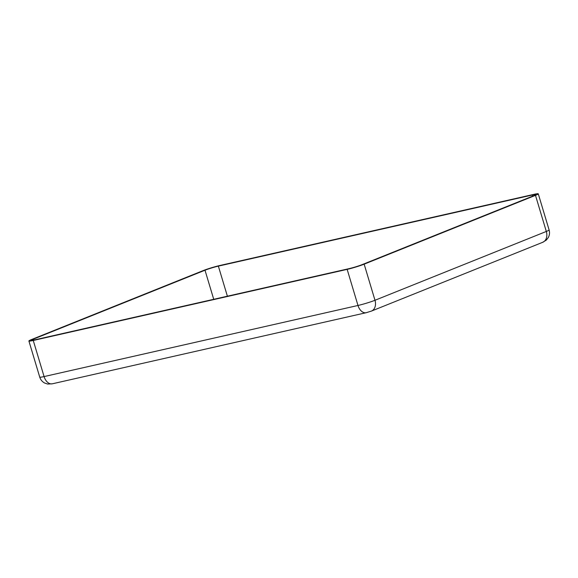 <?xml version="1.0" encoding="UTF-8"?>
<svg xmlns="http://www.w3.org/2000/svg" width="578" height="578" viewBox="0 0 578 578"><rect width="100%" height="100%" fill="white"/><g stroke="black" fill="none" stroke-linecap="round" stroke-linejoin="round"><path stroke-width="0.87" d="M33.257 340.471A12.6 0.997 163.3 0 1 28.9 340.998A12.6 0.997 163.3 0 1 31.682 339.481L203.015 270.663A12.6 0.997 163.3 0 1 220.016 265.461L533.913 194.36A12.6 0.997 163.3 0 1 538.27 193.832A12.6 0.997 163.3 0 1 535.488 195.35L364.154 264.168A12.6 0.997 163.3 0 1 347.154 269.37L33.257 340.471L44.087 376.574A12.6 0.997 163.3 0 1 39.73 377.102C40.561 379.71 42.165 381.675 44.564 382.997L47.62 384.045L52.338 383.799A9.905 6.481 -102.8 0 1 44.087 376.574L357.984 305.473L347.154 269.37M34.911 339.806A9.905 0.78 163.3 0 1 31.487 340.218A9.905 0.78 163.3 0 1 33.669 339.026L205.002 270.215A9.905 0.78 163.3 0 1 218.361 266.126L532.259 195.024A9.905 0.78 163.3 0 1 535.683 194.613A9.905 0.78 163.3 0 1 533.494 195.805L362.168 264.616A9.905 0.78 163.3 0 1 348.801 268.705L34.911 339.806M213.73 299.303L205.002 270.215M227.392 296.211L218.361 266.126M33.965 340.016L33.669 339.026M532.598 196.159L532.259 195.024M52.338 383.799L366.228 312.698A9.905 6.481 -102.8 0 1 357.984 305.473A12.6 0.997 163.3 0 0 374.985 300.271L364.154 264.168M366.228 312.698L371.379 311.109A9.905 7.442 -111.9 0 0 374.985 300.271L546.318 231.453L535.488 195.35M542.713 242.298A9.905 7.442 -111.9 0 0 546.318 231.453A12.6 0.997 163.3 0 0 549.1 229.936C549.844 232.573 549.584 235.094 548.32 237.522L546.333 240.08L542.713 242.298L371.379 311.109M28.9 340.998L39.73 377.102M538.27 193.832L549.1 229.936"/></g></svg>
